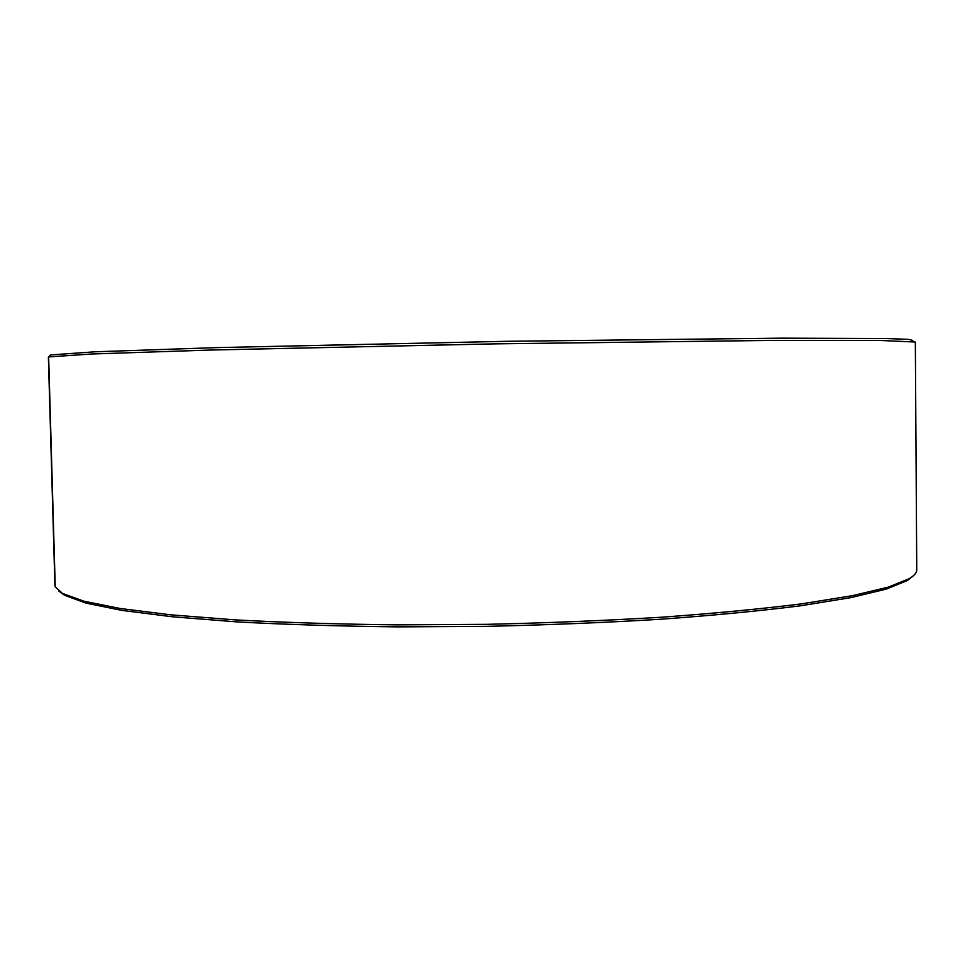 <?xml version="1.0" encoding="UTF-8"?>
<svg xmlns="http://www.w3.org/2000/svg" width="965" height="965" viewBox="0 0 965 965"><rect width="100%" height="100%" fill="white"/><g stroke="black" fill="none" stroke-linecap="round" stroke-linejoin="round"><path stroke-width="1.45" d="M50.494 355.048L48.383 357.026L55.222 586.25M54.945 586.008L48.383 357.026M912.806 340.44L908.487 339.342L885.954 338.534L782.157 338.16L506.444 341.308L216.908 347.605L94.956 351.791L50.602 354.939L48.648 356.929L55.234 586.853L62.411 593.379L83.871 601.195L119.998 608.469L170.853 614.838L235.508 619.904C284.856 622.558 338.679 624.21 396.989 624.862L486.589 624.331C547.155 622.956 605.32 620.591 661.085 617.25C714.148 613.414 761.047 608.939 801.806 603.825L852.397 595.682L888.246 587.154L909.428 578.59C914.362 575.586 916.798 572.643 916.75 569.796L915.339 342.032L880.394 340.476L770.36 340.44L493.115 343.89L209.707 350.054L91.53 354.01L48.648 356.929M912.794 576.25L907.402 580.532L886.268 589.12L850.527 597.685L800.142 605.839C759.576 610.966 712.918 615.441 660.144 619.277C604.681 622.63 546.841 624.994 486.625 626.357L397.544 626.876C339.559 626.213 286.014 624.548 236.932 621.894L172.578 616.792L121.94 610.399L85.921 603.101L64.498 595.248L58.962 591.159M907.402 580.532L909.428 578.59M64.498 595.248L62.411 593.379"/></g></svg>
